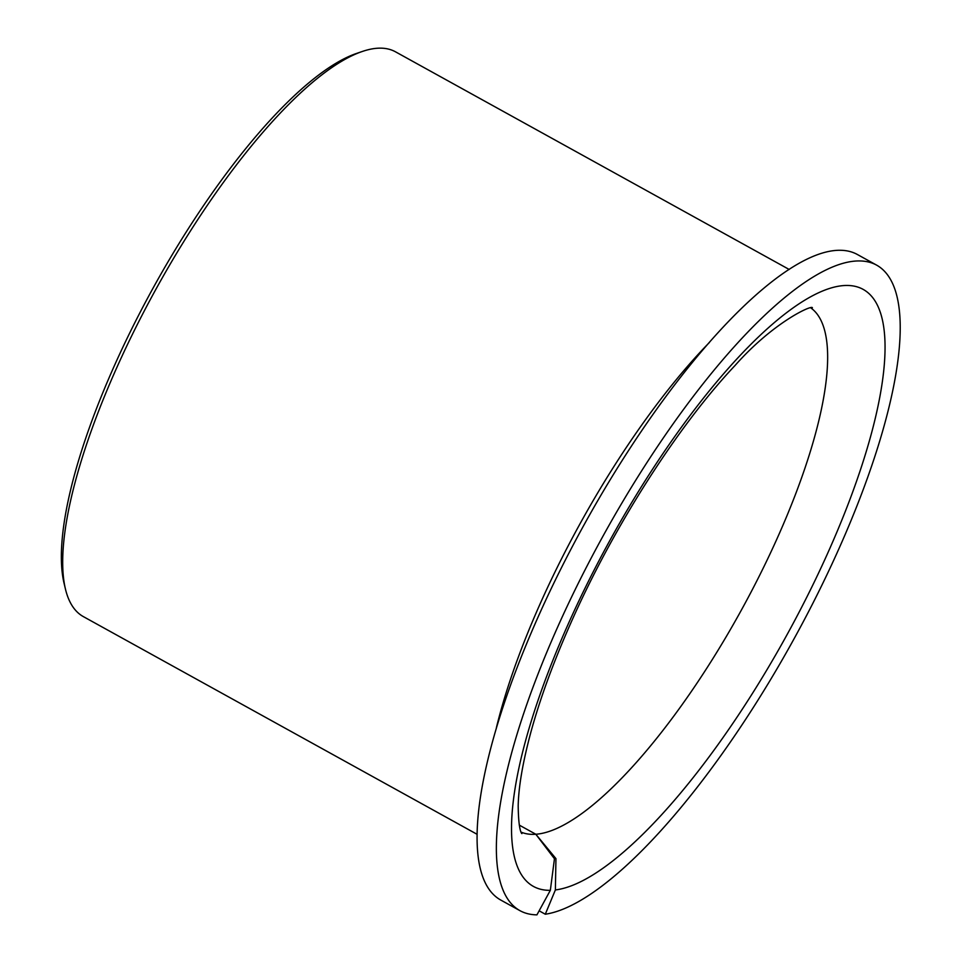 <?xml version="1.0" encoding="UTF-8"?>
<svg xmlns="http://www.w3.org/2000/svg" width="963" height="963" viewBox="0 0 963 963"><rect width="100%" height="100%" fill="white"/><g stroke="black" fill="none" stroke-linecap="round" stroke-linejoin="round"><path stroke-width="1.44" d="M789.179 269.459L395.576 51.858A322.665 94.88 118.9 0 0 380.854 48.15A322.665 94.88 118.9 0 0 362.461 51.424A322.665 94.88 118.9 0 0 156.427 288.322A322.665 94.88 118.9 0 0 65.376 588.79A322.665 94.88 118.9 0 0 83.348 616.609L476.95 834.223M545.299 914.224A368.757 108.434 118.9 0 0 812.459 604.09A368.757 108.434 118.9 0 0 876.703 265.174A368.757 108.434 118.9 0 0 859.875 260.949A368.757 108.434 118.9 0 0 589.838 560.635A368.757 108.434 118.9 0 0 519.864 910.613A368.757 108.434 118.9 0 0 536.692 914.85A368.757 108.434 118.9 0 0 536.933 914.85L550.342 890.318L554.459 858.743L535.813 834.247L555.952 858.635L555.374 889.944L545.299 914.224L539.136 910.817M876.703 265.174L857.419 254.521A368.757 108.434 118.9 0 0 840.591 250.284A368.757 108.434 118.9 0 0 570.553 549.969A368.757 108.434 118.9 0 0 500.591 899.96L519.864 910.613M521.079 832.116A299.613 88.102 118.9 0 0 532.298 834.355A299.613 88.102 118.9 0 0 535.813 834.247L519.286 825.11L535.813 834.247A299.613 88.102 118.9 0 0 751.959 590.355A299.613 88.102 118.9 0 0 810.87 307.955M362.461 51.424L356.852 53.338A318.055 93.519 118.9 0 0 153.755 286.854A318.055 93.519 118.9 0 0 64.003 583.024L65.376 588.79M709.382 342.503A322.665 94.88 118.9 0 0 496.378 727.787M555.374 889.944A341.095 100.296 118.9 0 0 814.698 581.146A341.095 100.296 118.9 0 0 847.753 285.469A341.095 100.296 118.9 0 0 586.034 586.142A341.095 100.296 118.9 0 0 548.814 890.33A341.095 100.296 118.9 0 0 550.342 890.318M521.741 833.513C522.765 833.826 518.551 835.017 518.19 805.862C518.563 786.976 522.716 762.696 530.649 732.999C539.834 699.27 553.256 662.544 570.915 622.796C613.202 527.05 678.361 425.357 735.094 365.446C773.012 322.509 811.881 304.693 812.399 307.763L812.363 307.763"/></g></svg>

